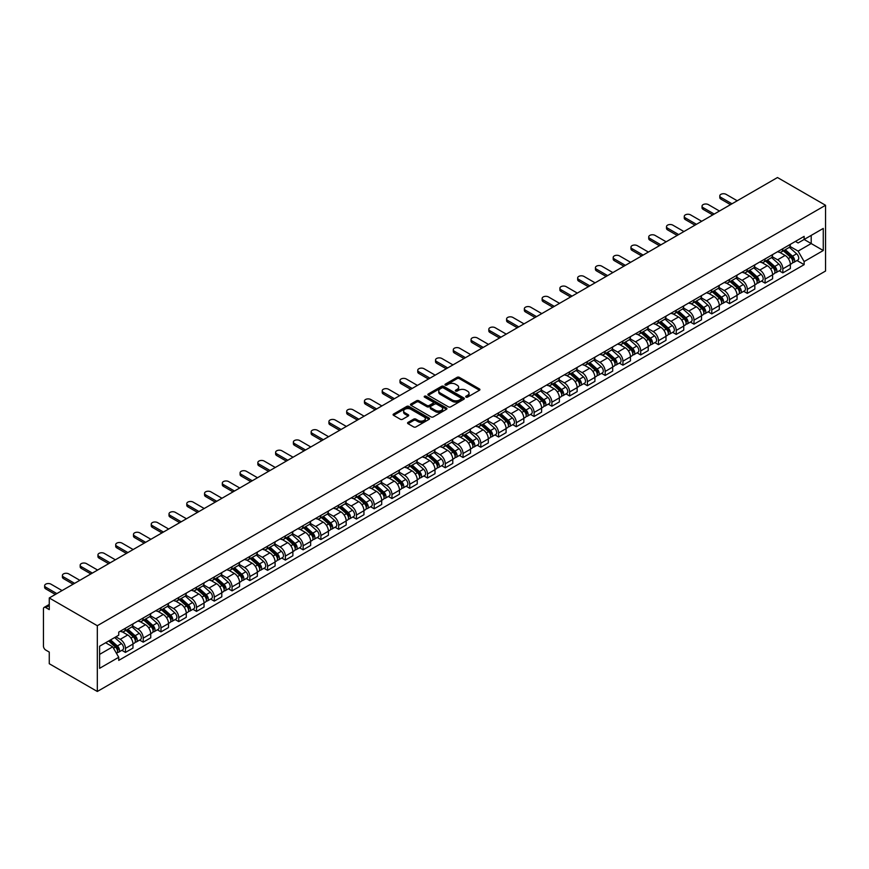 <?xml version="1.0" encoding="UTF-8"?>
<svg xmlns="http://www.w3.org/2000/svg" width="869" height="869" viewBox="0 0 869 869"><rect width="100%" height="100%" fill="white"/><g stroke="black" fill="none" stroke-linecap="round" stroke-linejoin="round"><path stroke-width="1.3" d="M466.023 397.1A1.108 0.641 0 0 0 467.587 397.1L479.471 390.246A1.586 0.912 0 0 0 479.927 389.605A1.586 0.912 0 0 0 479.471 388.954L459.343 377.342A1.586 0.912 0 0 0 457.105 377.342L445.232 384.196A1.108 0.641 0 0 0 446.796 385.097L448.328 384.207A5.062 2.922 0 0 1 455.486 384.207L457.159 385.184A5.062 2.922 0 0 1 458.647 387.248A5.062 2.922 0 0 1 457.159 389.312L455.628 390.203A1.108 0.641 0 0 0 457.192 391.104L458.723 390.214A5.062 2.922 0 0 1 465.882 390.214L467.565 391.18A5.062 2.922 0 0 1 469.043 393.244A5.062 2.922 0 0 1 467.565 395.308L466.023 396.199A1.108 0.641 0 0 0 466.023 397.1L466.023 396.199M408.028 422.388A1.586 0.912 0 0 0 407.572 423.029A1.586 0.912 0 0 0 408.028 423.681L413.677 426.94A1.586 0.912 0 0 0 415.914 426.94L429.101 419.325A1.586 0.912 0 0 0 429.568 418.673A1.586 0.912 0 0 0 429.101 418.032L408.984 406.41A1.586 0.912 0 0 0 406.746 406.41L393.548 414.035A1.586 0.912 0 0 0 393.092 414.676A1.586 0.912 0 0 0 393.548 415.317L400.37 419.26A1.586 0.912 0 0 0 402.608 419.26L408.256 416.001A1.586 0.912 0 0 0 408.712 415.349A1.586 0.912 0 0 0 408.256 414.709L404.867 412.753A4.226 2.444 0 0 1 403.629 411.026A4.226 2.444 0 0 1 406.247 408.778A4.226 2.444 0 0 1 410.852 409.299L424.105 416.946A4.226 2.444 0 0 1 425.343 418.673A4.226 2.444 0 0 1 422.725 420.933A4.226 2.444 0 0 1 418.119 420.4L415.914 419.13A1.586 0.912 0 0 0 413.677 419.13L408.028 422.388L408.028 423.681L413.677 420.444L413.677 419.13M97.317 625.713L49.261 597.97L777.483 177.526L825.55 205.28L97.317 625.713L97.317 691.474L825.55 271.03L825.55 205.28M448.447 406.866A1.586 0.912 0 0 0 450.685 406.866L463.872 399.251A1.586 0.912 0 0 0 464.339 398.599A1.586 0.912 0 0 0 463.872 397.959L443.744 386.347A1.586 0.912 0 0 0 441.517 386.347L428.319 393.961A1.586 0.912 0 0 0 427.863 394.602A1.586 0.912 0 0 0 428.319 395.243L448.447 406.866M424.908 397.339A1.108 0.641 0 0 1 426.027 397.502L426.027 396.188L446.492 407.995A1.586 0.912 0 0 1 446.948 408.636A1.586 0.912 0 0 1 446.492 409.288L433.294 416.903A1.586 0.912 0 0 1 431.057 416.903L410.939 405.28L410.939 403.998A1.586 0.912 0 0 0 410.472 404.639A1.586 0.912 0 0 0 410.939 405.28M410.939 403.998L416.588 400.739A1.586 0.912 0 0 1 418.815 400.739L426.983 405.443A1.586 0.912 0 0 0 429.221 405.443L432.958 403.281A1.586 0.912 0 0 0 433.425 402.64A1.586 0.912 0 0 0 432.958 401.989L424.463 397.09A1.108 0.641 0 0 1 426.027 396.188M49.261 597.97L49.261 609.604L45.731 607.572A3.226 1.857 -120 0 0 44.113 607.409A3.226 1.857 -120 0 0 43.45 608.887L43.45 646.101A3.226 1.857 -120 0 0 45.731 650.045L49.261 652.087L49.261 663.72L97.317 691.474M782.839 248.675A7.408 4.28 60 0 1 781.307 251.999L788.824 247.665A7.408 4.28 -120 0 0 790.356 244.341M772.172 256.659L777.603 259.788A7.408 4.28 60 0 1 782.839 268.858L790.356 264.524A7.408 4.28 -120 0 0 785.12 255.453L779.743 252.347M790.356 264.524L790.356 268.532L782.839 272.877L779.232 270.791M781.307 251.999A7.408 4.28 60 0 1 777.657 251.662M782.839 268.858L782.839 272.877M765.068 258.929A7.408 4.28 60 0 1 763.536 262.264L771.053 257.919A7.408 4.28 -120 0 0 772.584 254.595M761.472 281.045L765.078 283.131L772.595 278.797L772.595 274.778A7.408 4.28 -120 0 0 767.349 265.708L761.972 262.601M763.536 262.264A7.408 4.28 60 0 1 759.886 261.927M754.401 266.913L759.832 270.042A7.408 4.28 60 0 1 765.078 279.123L765.078 283.131M747.307 269.194A7.408 4.28 60 0 1 745.776 272.518L753.293 268.173A7.408 4.28 -120 0 0 754.824 264.849M743.701 291.311L747.307 293.385L754.824 289.051L754.824 285.043A7.408 4.28 -120 0 0 749.589 275.962L744.201 272.855M745.776 272.518A7.408 4.28 60 0 1 742.126 272.182M736.64 277.168L742.072 280.307A7.408 4.28 60 0 1 747.307 289.377L747.307 293.385M729.536 279.449A7.408 4.28 60 0 1 728.005 282.773L735.522 278.438A7.408 4.28 -120 0 0 737.053 275.115M725.93 301.565L729.536 303.65L737.053 299.305L737.053 295.297A7.408 4.28 -120 0 0 731.817 286.227L726.441 283.12M728.005 282.773A7.408 4.28 60 0 1 724.355 282.436M718.869 287.433L724.301 290.561A7.408 4.28 60 0 1 729.536 299.631L729.536 303.65M711.776 289.703A7.408 4.28 60 0 1 710.234 293.038L717.751 288.693A7.408 4.28 -120 0 0 719.293 285.369M708.17 311.819L711.776 313.905L719.293 309.57L719.293 305.551A7.408 4.28 -120 0 0 714.046 296.481L708.669 293.374M710.234 293.038A7.408 4.28 60 0 1 706.595 292.701M701.098 297.687L706.53 300.815A7.408 4.28 60 0 1 711.776 309.896L711.776 313.905M694.005 299.968A7.408 4.28 60 0 1 692.474 303.292L699.99 298.947A7.408 4.28 -120 0 0 701.522 295.623M690.399 322.084L694.005 324.159L701.522 319.825L701.522 315.816A7.408 4.28 -120 0 0 696.286 306.735L690.898 303.629M692.474 303.292A7.408 4.28 60 0 1 688.824 302.955M683.338 307.941L688.769 311.08A7.408 4.28 60 0 1 694.005 320.15L694.005 324.159M676.234 310.222A7.408 4.28 60 0 1 674.702 313.546L682.219 309.212A7.408 4.28 -120 0 0 683.751 305.888M672.628 332.338L676.234 334.424L683.751 330.079L683.751 326.071A7.408 4.28 -120 0 0 678.515 317L673.138 313.894M674.702 313.546A7.408 4.28 60 0 1 671.053 313.209M665.567 318.206L670.998 321.334A7.408 4.28 60 0 1 676.234 330.405L676.234 334.424M658.474 320.476A7.408 4.28 60 0 1 656.931 323.811L664.448 319.466A7.408 4.28 -120 0 0 665.991 316.142M654.868 342.592L658.474 344.678L665.991 340.344L665.991 336.325A7.408 4.28 -120 0 0 660.744 327.255L655.367 324.148M656.931 323.811A7.408 4.28 60 0 1 653.292 323.474M647.807 328.46L653.227 331.589A7.408 4.28 60 0 1 658.474 340.67L658.474 344.678M640.703 330.741A7.408 4.28 60 0 1 639.171 334.065L646.688 329.72A7.408 4.28 -120 0 0 648.22 326.396M637.096 352.857L640.703 354.932L648.22 350.598L648.22 346.59A7.408 4.28 -120 0 0 642.984 337.509L637.596 334.402M639.171 334.065A7.408 4.28 60 0 1 635.521 333.729M630.036 338.714L635.467 341.854A7.408 4.28 60 0 1 640.703 350.924L640.703 354.932M622.932 340.996A7.408 4.28 60 0 1 621.4 344.32L628.917 339.985A7.408 4.28 -120 0 0 630.449 336.661M619.336 363.112L622.932 365.197L630.449 360.852L630.449 356.844A7.408 4.28 -120 0 0 625.213 347.774L619.836 344.667M621.4 344.32A7.408 4.28 60 0 1 617.75 343.983M612.265 348.98L617.696 352.108A7.408 4.28 60 0 1 622.932 361.178L622.932 365.197M605.172 351.25A7.408 4.28 60 0 1 603.629 354.585L611.146 350.24A7.408 4.28 -120 0 0 612.688 346.916M601.565 373.366L605.172 375.451L612.688 371.117L612.688 367.098A7.408 4.28 -120 0 0 607.442 358.028L602.065 354.921M603.629 354.585A7.408 4.28 60 0 1 599.99 354.248M594.505 359.234L599.925 362.362A7.408 4.28 60 0 1 605.172 371.443L605.172 375.451M587.401 361.515A7.408 4.28 60 0 1 585.869 364.839L593.386 360.494A7.408 4.28 -120 0 0 594.917 357.17M583.794 383.631L587.401 385.706L594.917 381.372L594.917 377.363A7.408 4.28 -120 0 0 589.682 368.282L584.294 365.176M585.869 364.839A7.408 4.28 60 0 1 582.219 364.502M576.734 369.488L582.165 372.627A7.408 4.28 60 0 1 587.401 381.697L587.401 385.706M569.629 371.769A7.408 4.28 60 0 1 568.098 375.093L575.615 370.759A7.408 4.28 -120 0 0 577.146 367.435M566.034 393.885L569.629 395.971L577.146 391.626L577.146 387.617A7.408 4.28 -120 0 0 571.911 378.547L566.534 375.441M568.098 375.093A7.408 4.28 60 0 1 564.448 374.756M558.963 379.753L564.394 382.881A7.408 4.28 60 0 1 569.629 391.952L569.629 395.971M551.869 382.023A7.408 4.28 60 0 1 550.327 385.358L557.844 381.013A7.408 4.28 -120 0 0 559.386 377.689M548.263 404.139L551.869 406.225L559.386 401.891L559.386 397.872A7.408 4.28 -120 0 0 554.14 388.801L548.763 385.695M550.327 385.358A7.408 4.28 60 0 1 546.688 385.021M541.202 390.007L546.623 393.136A7.408 4.28 60 0 1 551.869 402.217L551.869 406.225M534.098 392.288A7.408 4.28 60 0 1 532.567 395.612L540.083 391.267A7.408 4.28 -120 0 0 541.615 387.943M530.492 414.404L534.098 416.479L541.615 412.145L541.615 408.137A7.408 4.28 -120 0 0 536.379 399.056L530.992 395.949M532.567 395.612A7.408 4.28 60 0 1 528.917 395.276M523.431 400.261L528.863 403.401A7.408 4.28 60 0 1 534.098 412.471L534.098 416.479M516.327 402.543A7.408 4.28 60 0 1 514.796 405.866L522.312 401.532A7.408 4.28 -120 0 0 523.844 398.208M512.732 424.659L516.327 426.744L523.844 422.399L523.844 418.391A7.408 4.28 -120 0 0 518.608 409.321L513.231 406.214M514.796 405.866A7.408 4.28 60 0 1 511.146 405.53M505.66 410.526L511.091 413.655A7.408 4.28 60 0 1 516.327 422.725L516.327 426.744M498.567 412.797A7.408 4.28 60 0 1 497.035 416.132L504.552 411.787A7.408 4.28 -120 0 0 506.084 408.463M494.961 434.913L498.567 436.998L506.084 432.664L506.084 428.645A7.408 4.28 -120 0 0 500.837 419.575L495.46 416.468M497.035 416.132A7.408 4.28 60 0 1 493.386 415.795M487.9 420.781L493.32 423.909A7.408 4.28 60 0 1 498.567 432.99L498.567 436.998M480.796 423.062A7.408 4.28 60 0 1 479.264 426.386L486.781 422.041A7.408 4.28 -120 0 0 488.313 418.717M477.19 445.178L480.796 447.253L488.313 442.918L488.313 438.91A7.408 4.28 -120 0 0 483.077 429.829L477.7 426.722M479.264 426.386A7.408 4.28 60 0 1 475.615 426.049M470.129 431.035L475.56 434.174A7.408 4.28 60 0 1 480.796 443.244L480.796 447.253M463.025 433.316A7.408 4.28 60 0 1 461.493 436.64L469.01 432.306A7.408 4.28 -120 0 0 470.542 428.982M459.429 455.432L463.025 457.518L470.542 453.173L470.542 449.164A7.408 4.28 -120 0 0 465.306 440.094L459.929 436.988M461.493 436.64A7.408 4.28 60 0 1 457.844 436.303M452.358 441.3L457.789 444.428A7.408 4.28 60 0 1 463.025 453.499L463.025 457.518M445.265 443.57A7.408 4.28 60 0 1 443.733 446.905L451.25 442.56A7.408 4.28 -120 0 0 452.782 439.236M441.658 465.686L445.265 467.772L452.782 463.438L452.782 459.419A7.408 4.28 -120 0 0 447.546 450.348L442.158 447.242M443.733 446.905A7.408 4.28 60 0 1 440.083 446.568M434.598 451.554L440.029 454.683A7.408 4.28 60 0 1 445.265 463.764L445.265 467.772M427.494 453.835A7.408 4.28 60 0 1 425.962 457.159L433.479 452.814A7.408 4.28 -120 0 0 435.011 449.49M423.887 475.951L427.494 478.026L435.011 473.692L435.011 469.684A7.408 4.28 -120 0 0 429.775 460.603L424.398 457.496M425.962 457.159A7.408 4.28 60 0 1 422.312 456.822M416.827 461.808L422.258 464.948A7.408 4.28 60 0 1 427.494 474.018L427.494 478.026M409.723 464.089A7.408 4.28 60 0 1 408.191 467.413L415.708 463.079A7.408 4.28 -120 0 0 417.25 459.755M406.127 486.205L409.733 488.291L417.25 483.946L417.25 479.938A7.408 4.28 -120 0 0 412.004 470.868L406.627 467.761M408.191 467.413A7.408 4.28 60 0 1 404.541 467.077M399.056 472.073L404.487 475.202A7.408 4.28 60 0 1 409.733 484.272L409.733 488.291M391.962 474.344A7.408 4.28 60 0 1 390.431 477.678L397.948 473.333A7.408 4.28 -120 0 0 399.479 470.01M388.356 496.46L391.962 498.545L399.479 494.211L399.479 490.192A7.408 4.28 -120 0 0 394.244 481.122L388.856 478.015M390.431 477.678A7.408 4.28 60 0 1 386.781 477.342M381.295 482.328L386.727 485.456A7.408 4.28 60 0 1 391.962 494.537L391.962 498.545M374.191 484.609A7.408 4.28 60 0 1 372.66 487.933L380.177 483.588A7.408 4.28 -120 0 0 381.708 480.264M370.585 506.725L374.191 508.799L381.708 504.465L381.708 500.457A7.408 4.28 -120 0 0 376.473 491.376L371.096 488.269M372.66 487.933A7.408 4.28 60 0 1 369.01 487.596M363.524 492.582L368.956 495.721A7.408 4.28 60 0 1 374.191 504.791L374.191 508.799M356.431 494.863A7.408 4.28 60 0 1 354.889 498.187L362.406 493.853A7.408 4.28 -120 0 0 363.948 490.529M352.825 516.979L356.431 519.065L363.948 514.72L363.948 510.711A7.408 4.28 -120 0 0 358.701 501.641L353.325 498.534M354.889 498.187A7.408 4.28 60 0 1 351.25 497.85M345.753 502.847L351.185 505.975A7.408 4.28 60 0 1 356.431 515.045L356.431 519.065M338.66 505.117A7.408 4.28 60 0 1 337.129 508.452L344.645 504.107A7.408 4.28 -120 0 0 346.177 500.783M335.054 527.233L338.66 529.319L346.177 524.985L346.177 520.966A7.408 4.28 -120 0 0 340.941 511.895L335.553 508.789M337.129 508.452A7.408 4.28 60 0 1 333.479 508.115M327.993 513.101L333.424 516.229A7.408 4.28 60 0 1 338.66 525.311L338.66 529.319M320.889 515.382A7.408 4.28 60 0 1 319.357 518.706L326.874 514.361A7.408 4.28 -120 0 0 328.406 511.037M317.283 537.498L320.889 539.573L328.406 535.239L328.406 531.231A7.408 4.28 -120 0 0 323.17 522.15L317.793 519.043M319.357 518.706A7.408 4.28 60 0 1 315.708 518.369M310.222 523.355L315.653 526.495A7.408 4.28 60 0 1 320.889 535.565L320.889 539.573M303.129 525.636A7.408 4.28 60 0 1 301.586 528.96L309.103 524.626A7.408 4.28 -120 0 0 310.646 521.302M299.523 547.752L303.129 549.838L310.646 545.493L310.646 541.485A7.408 4.28 -120 0 0 305.399 532.415L300.022 529.308M301.586 528.96A7.408 4.28 60 0 1 297.948 528.624M292.462 533.62L297.882 536.749A7.408 4.28 60 0 1 303.129 545.819L303.129 549.838M285.358 535.891A7.408 4.28 60 0 1 283.826 539.225L291.343 534.88A7.408 4.28 -120 0 0 292.875 531.556M281.752 558.007L285.358 560.092L292.875 555.758L292.875 551.739A7.408 4.28 -120 0 0 287.639 542.669L282.251 539.562M283.826 539.225A7.408 4.28 60 0 1 280.176 538.889M274.691 543.875L280.122 547.003A7.408 4.28 60 0 1 285.358 556.084L285.358 560.092M267.587 546.156A7.408 4.28 60 0 1 266.055 549.48L273.572 545.135A7.408 4.28 -120 0 0 275.104 541.811M263.991 568.272L267.587 570.346L275.104 566.012L275.104 562.004A7.408 4.28 -120 0 0 269.868 552.923L264.491 549.816M266.055 549.48A7.408 4.28 60 0 1 262.405 549.143M256.92 554.129L262.351 557.268A7.408 4.28 60 0 1 267.587 566.338L267.587 570.346M249.827 556.41A7.408 4.28 60 0 1 248.284 559.734L255.801 555.4A7.408 4.28 -120 0 0 257.343 552.076M246.22 578.526L249.827 580.611L257.343 576.266L257.343 572.258A7.408 4.28 -120 0 0 252.097 563.188L246.72 560.081M248.284 559.734A7.408 4.28 60 0 1 244.645 559.397M239.16 564.394L244.58 567.522A7.408 4.28 60 0 1 249.827 576.592L249.827 580.611M232.056 566.664A7.408 4.28 60 0 1 230.524 569.999L238.041 565.654A7.408 4.28 -120 0 0 239.572 562.33M228.449 588.78L232.056 590.866L239.572 586.532L239.572 582.512A7.408 4.28 -120 0 0 234.337 573.442L228.949 570.336M230.524 569.999A7.408 4.28 60 0 1 226.874 569.662M221.389 574.648L226.82 577.776A7.408 4.28 60 0 1 232.056 586.857L232.056 590.866M214.285 576.929A7.408 4.28 60 0 1 212.753 580.253L220.27 575.908A7.408 4.28 -120 0 0 221.801 572.584M210.689 599.045L214.285 601.12L221.801 596.786L221.801 592.777A7.408 4.28 -120 0 0 216.566 583.696L211.189 580.59M212.753 580.253A7.408 4.28 60 0 1 209.103 579.916M203.618 584.902L209.049 588.041A7.408 4.28 60 0 1 214.285 597.112L214.285 601.12M196.524 587.183A7.408 4.28 60 0 1 194.982 590.507L202.499 586.173A7.408 4.28 -120 0 0 204.041 582.849M192.918 609.299L196.524 611.385L204.041 607.04L204.041 603.032A7.408 4.28 -120 0 0 198.795 593.961L193.418 590.855M194.982 590.507A7.408 4.28 60 0 1 191.343 590.17M185.857 595.167L191.278 598.296A7.408 4.28 60 0 1 196.524 607.366L196.524 611.385M178.753 597.438A7.408 4.28 60 0 1 177.222 600.772L184.739 596.427A7.408 4.28 -120 0 0 186.27 593.103M175.147 619.554L178.753 621.639L186.27 617.305L186.27 613.286A7.408 4.28 -120 0 0 181.034 604.216L175.647 601.109M177.222 600.772A7.408 4.28 60 0 1 173.572 600.436M168.086 605.421L173.518 608.55A7.408 4.28 60 0 1 178.753 617.631L178.753 621.639M160.982 607.703A7.408 4.28 60 0 1 159.451 611.026L166.967 606.681A7.408 4.28 -120 0 0 168.499 603.358M157.387 629.819L160.982 631.893L168.499 627.559L168.499 623.551A7.408 4.28 -120 0 0 163.263 614.47L157.886 611.363M159.451 611.026A7.408 4.28 60 0 1 155.801 610.69M150.315 615.676L155.747 618.815A7.408 4.28 60 0 1 160.982 627.885L160.982 631.893M143.222 617.957A7.408 4.28 60 0 1 141.69 621.281L149.207 616.947A7.408 4.28 -120 0 0 150.739 613.623M139.616 640.073L143.222 642.158L150.739 637.813L150.739 633.805A7.408 4.28 -120 0 0 145.492 624.735L140.115 621.628M141.69 621.281A7.408 4.28 60 0 1 138.041 620.944M132.555 625.941L137.975 629.069A7.408 4.28 60 0 1 143.222 638.139L143.222 642.158M125.451 628.211A7.408 4.28 60 0 1 123.919 631.546L131.436 627.201A7.408 4.28 -120 0 0 132.968 623.877M121.845 650.327L125.451 652.413L132.968 648.078L132.968 644.059A7.408 4.28 -120 0 0 127.732 634.989L122.355 631.882M123.919 631.546A7.408 4.28 60 0 1 120.27 631.209M115.881 636.825L120.215 639.323A7.408 4.28 60 0 1 125.451 648.404L125.451 652.413M795.428 241.408L798.1 242.951L823.269 228.428L811.201 235.39L811.201 243.548L798.1 251.108L789.943 246.394M99.598 654.39L112.698 646.818L118.738 657.279L99.598 668.326L99.598 646.232L118.738 635.185L118.738 632.1L804.14 236.379L804.14 239.475L823.269 250.522L804.14 261.569L798.1 251.108M823.269 228.428L823.269 250.522M118.738 657.279L118.738 660.375L804.14 264.654L804.14 261.569M112.698 646.818L105.638 642.745M797.003 260.537L804.14 264.654M466.468 397.263L467.565 396.633A5.062 2.922 0 0 0 469.043 394.559L469.043 393.244M458.647 387.248L458.647 388.562A5.062 2.922 0 0 1 457.159 390.626L456.073 391.256M479.471 388.954L479.471 390.246L459.343 378.656A1.586 0.912 0 0 0 457.105 378.656L445.667 385.26M463.85 399.262L443.744 387.661A1.586 0.912 0 0 0 441.517 387.661L428.341 395.265M461.081 399.056A1.108 0.641 0 0 0 461.081 398.154L443.418 387.954A1.108 0.641 0 0 0 441.843 387.954L440.225 388.888A5.062 2.922 0 0 0 438.747 390.952A5.062 2.922 0 0 0 440.225 393.016L452.304 399.99A5.062 2.922 0 0 0 459.451 399.99L461.081 399.056L461.081 400.37A1.108 0.641 0 0 0 461.396 399.925L461.396 398.599M438.747 390.952L438.747 392.267A5.062 2.922 0 0 0 440.225 394.341L440.225 393.016M461.081 400.37L459.451 401.304A5.062 2.922 0 0 1 452.304 401.304L440.225 394.341M410.961 405.302L416.588 402.054L416.588 400.739M433.425 402.64L433.425 403.955A1.586 0.912 0 0 1 432.958 404.596L429.221 406.757A1.586 0.912 0 0 1 426.983 406.757L418.815 402.054A1.586 0.912 0 0 0 416.588 402.054M426.027 397.502L446.47 409.299M435.445 410.331A4.226 2.444 0 0 0 440.062 410.863A4.226 2.444 0 0 0 442.669 408.604A4.226 2.444 0 0 0 441.43 406.888L436.759 404.183A1.586 0.912 0 0 0 434.522 404.183L430.785 406.344A1.586 0.912 0 0 0 430.318 406.996A1.586 0.912 0 0 0 430.785 407.637L435.445 410.331L435.445 411.645A4.226 2.444 0 0 0 440.062 412.178A4.226 2.444 0 0 0 442.669 409.929L442.669 408.604M430.318 406.996L430.318 408.311A1.586 0.912 0 0 0 430.785 408.951L430.785 407.637M435.445 411.645L430.785 408.951M425.343 418.673L425.343 419.988A4.226 2.444 0 0 1 422.725 422.247A4.226 2.444 0 0 1 418.119 421.715L415.914 420.444A1.586 0.912 0 0 0 413.677 420.444M403.629 411.026L403.629 412.341A4.226 2.444 0 0 0 404.867 414.068L404.867 412.753M408.234 416.012L404.867 414.068M429.08 419.336L408.984 407.724A1.586 0.912 0 0 0 406.746 407.724L393.57 415.339L393.548 414.035M783.349 250.815L790.594 257.278A4.03 2.325 60 0 1 791.855 263.503L790.356 264.372M783.545 250.989L786.956 252.955M784.088 250.402L792.137 257.582A1.934 1.119 60 0 1 792.745 260.57A1.934 1.119 60 0 1 792.571 260.646M785.294 249.696L792.528 256.159A4.03 2.325 60 0 1 793.799 262.384A4.03 2.325 60 0 1 792.582 262.514M789.324 247.274L796.634 253.791A4.03 2.325 60 0 1 797.894 260.016L793.799 262.384M730.503 204.649L720.879 199.099A3.704 2.14 180 0 1 719.793 197.589L719.793 195.873A3.704 2.14 -0 0 0 720.879 197.382L731.991 203.802M737.227 200.772L726.126 194.363A3.704 2.14 -0 0 0 722.085 193.896A3.704 2.14 -0 0 0 719.793 195.873M765.589 261.08L772.823 267.533A4.03 2.325 60 0 1 774.094 273.768L772.584 274.626M765.774 261.243L769.184 263.22M766.317 260.657L774.377 267.848A1.934 1.119 60 0 1 774.985 270.835A1.934 1.119 60 0 1 774.8 270.9M767.523 259.961L774.768 266.425A4.03 2.325 60 0 1 776.028 272.649A4.03 2.325 60 0 1 774.811 272.779M771.563 257.539L778.863 264.057A4.03 2.325 60 0 1 780.123 270.281L776.028 272.649M747.818 271.334L755.063 277.798A4.03 2.325 60 0 1 756.323 284.022L754.824 284.891M748.013 271.508L751.424 273.474M748.546 270.911L756.606 278.102A1.934 1.119 60 0 1 757.214 281.089A1.934 1.119 60 0 1 757.04 281.165M749.751 270.216L756.997 276.679A4.03 2.325 60 0 1 758.257 282.903A4.03 2.325 60 0 1 757.04 283.033M753.792 267.793L761.092 274.311A4.03 2.325 60 0 1 762.363 280.535L758.257 282.903M712.743 214.915L703.119 209.353A3.704 2.14 180 0 1 702.033 207.843L702.033 206.127A3.704 2.14 -0 0 0 703.119 207.648L714.22 214.056M719.456 211.026L708.354 204.617A3.704 2.14 -0 0 0 704.314 204.161A3.704 2.14 -0 0 0 702.033 206.127M694.972 225.169L685.348 219.607A3.704 2.14 180 0 1 684.261 218.097L684.261 216.392A3.704 2.14 -0 0 0 685.348 217.902L696.449 224.311M701.696 221.291L690.583 214.882A3.704 2.14 -0 0 0 686.553 214.415A3.704 2.14 -0 0 0 684.261 216.392M730.058 281.589L737.292 288.052A4.03 2.325 60 0 1 738.552 294.276L737.053 295.145M730.242 281.762L733.653 283.728M730.786 281.176L738.835 288.356A1.934 1.119 60 0 1 739.443 291.343A1.934 1.119 60 0 1 739.269 291.419M731.991 280.47L739.226 286.933A4.03 2.325 60 0 1 740.497 293.157A4.03 2.325 60 0 1 739.28 293.287M736.021 278.047L743.332 284.565A4.03 2.325 60 0 1 744.592 290.789L740.497 293.157M712.287 291.854L719.521 298.306A4.03 2.325 60 0 1 720.792 304.541L719.282 305.399M712.482 292.017L715.882 293.994M713.014 291.43L721.074 298.621A1.934 1.119 60 0 1 721.683 301.608A1.934 1.119 60 0 1 721.498 301.673M714.22 290.735L721.466 297.198A4.03 2.325 60 0 1 722.726 303.422A4.03 2.325 60 0 1 721.509 303.553M718.261 288.312L725.561 294.83A4.03 2.325 60 0 1 726.821 301.054L722.726 303.422M694.516 302.108L701.761 308.571A4.03 2.325 60 0 1 703.021 314.795L701.522 315.664M694.711 302.282L698.122 304.248M695.243 301.684L703.303 308.875A1.934 1.119 60 0 1 703.912 311.862A1.934 1.119 60 0 1 703.738 311.938M696.449 300.989L703.694 307.452A4.03 2.325 60 0 1 704.955 313.676A4.03 2.325 60 0 1 703.738 313.807M700.49 298.567L707.79 305.084A4.03 2.325 60 0 1 709.061 311.308L704.955 313.676M677.201 235.423L667.577 229.872A3.704 2.14 180 0 1 666.501 228.362L666.501 226.646A3.704 2.14 -0 0 0 667.577 228.156L678.689 234.576M683.925 231.545L672.823 225.136A3.704 2.14 -0 0 0 668.782 224.669A3.704 2.14 -0 0 0 666.501 226.646M659.441 245.688L649.816 240.126A3.704 2.14 180 0 1 648.73 238.617L648.73 236.9A3.704 2.14 -0 0 0 649.816 238.421L660.918 244.83M666.154 241.799L655.052 235.39A3.704 2.14 -0 0 0 651.011 234.934A3.704 2.14 -0 0 0 648.73 236.9M641.67 255.942L632.045 250.381A3.704 2.14 180 0 1 630.959 248.871L630.959 247.165A3.704 2.14 -0 0 0 632.045 248.675L643.147 255.084M648.393 252.064L637.281 245.655A3.704 2.14 -0 0 0 633.251 245.188A3.704 2.14 -0 0 0 630.959 247.165M623.899 266.196L614.274 260.646A3.704 2.14 180 0 1 613.199 259.136L613.199 257.42A3.704 2.14 -0 0 0 614.274 258.929L625.387 265.349M630.622 262.319L619.521 255.91A3.704 2.14 -0 0 0 615.48 255.443A3.704 2.14 -0 0 0 613.199 257.42M606.138 276.461L596.514 270.9A3.704 2.14 180 0 1 595.428 269.39L595.428 267.674A3.704 2.14 -0 0 0 596.514 269.194L607.616 275.603M612.851 272.573L601.75 266.164A3.704 2.14 -0 0 0 597.709 265.708A3.704 2.14 -0 0 0 595.428 267.674M588.367 286.716L578.743 281.154A3.704 2.14 180 0 1 577.657 279.644L577.657 277.939A3.704 2.14 -0 0 0 578.743 279.449L589.845 285.858M595.091 282.838L583.979 276.429A3.704 2.14 -0 0 0 579.949 275.962A3.704 2.14 -0 0 0 577.657 277.939M570.596 296.97L560.983 291.419A3.704 2.14 180 0 1 559.897 289.909L559.897 288.193A3.704 2.14 -0 0 0 560.983 289.703L572.084 296.123M577.32 293.092L566.219 286.683A3.704 2.14 -0 0 0 562.178 286.216A3.704 2.14 -0 0 0 559.897 288.193M552.836 307.235L543.212 301.673A3.704 2.14 180 0 1 542.126 300.163L542.126 298.447A3.704 2.14 -0 0 0 543.212 299.968L554.313 306.377M559.549 303.346L548.448 296.937A3.704 2.14 -0 0 0 544.418 296.481A3.704 2.14 -0 0 0 542.126 298.447M535.065 317.489L525.441 311.928A3.704 2.14 180 0 1 524.355 310.418L524.355 308.712A3.704 2.14 -0 0 0 525.441 310.222L536.542 316.631M541.789 313.611L530.687 307.202A3.704 2.14 -0 0 0 526.647 306.735A3.704 2.14 -0 0 0 524.355 308.712M517.305 327.743L507.681 322.193A3.704 2.14 180 0 1 506.594 320.683L506.594 318.966A3.704 2.14 -0 0 0 507.681 320.476L518.782 326.896M524.018 323.865L512.916 317.457A3.704 2.14 -0 0 0 508.876 316.989A3.704 2.14 -0 0 0 506.594 318.966M499.534 338.008L489.91 332.447A3.704 2.14 180 0 1 488.823 330.937L488.823 329.221A3.704 2.14 -0 0 0 489.91 330.741L501.011 337.15M506.247 334.12L495.145 327.711A3.704 2.14 -0 0 0 491.115 327.255A3.704 2.14 -0 0 0 488.823 329.221M481.763 348.263L472.139 342.701A3.704 2.14 180 0 1 471.052 341.191L471.052 339.486A3.704 2.14 -0 0 0 472.139 340.996L483.251 347.404M488.487 344.385L477.385 337.976A3.704 2.14 -0 0 0 473.344 337.509A3.704 2.14 -0 0 0 471.052 339.486M464.003 358.517L454.378 352.966A3.704 2.14 180 0 1 453.292 351.456L453.292 349.74A3.704 2.14 -0 0 0 454.378 351.25L465.48 357.67M470.716 354.639L459.614 348.23A3.704 2.14 -0 0 0 455.573 347.763A3.704 2.14 -0 0 0 453.292 349.74M446.231 368.782L436.607 363.22A3.704 2.14 180 0 1 435.521 361.71L435.521 359.994A3.704 2.14 -0 0 0 436.607 361.515L447.709 367.924M452.955 364.893L441.843 358.484A3.704 2.14 -0 0 0 437.813 358.028A3.704 2.14 -0 0 0 435.521 359.994M428.46 379.036L418.836 373.474A3.704 2.14 180 0 1 417.75 371.965L417.75 370.259A3.704 2.14 -0 0 0 418.836 371.769L429.949 378.178M435.184 375.158L424.083 368.749A3.704 2.14 -0 0 0 420.042 368.282A3.704 2.14 -0 0 0 417.75 370.259M410.7 389.29L401.076 383.74A3.704 2.14 180 0 1 399.99 382.23L399.99 380.513A3.704 2.14 -0 0 0 401.076 382.023L412.178 388.443M417.413 385.412L406.312 379.003A3.704 2.14 -0 0 0 402.271 378.536A3.704 2.14 -0 0 0 399.99 380.513M392.929 399.555L383.305 393.994A3.704 2.14 180 0 1 382.219 392.484L382.219 390.768A3.704 2.14 -0 0 0 383.305 392.288L394.407 398.697M399.653 395.667L388.541 389.258A3.704 2.14 -0 0 0 384.511 388.801A3.704 2.14 -0 0 0 382.219 390.768M375.158 409.81L365.534 404.248A3.704 2.14 180 0 1 364.448 402.738L364.448 401.033A3.704 2.14 -0 0 0 365.534 402.543L376.646 408.951M381.882 405.932L370.781 399.523A3.704 2.14 -0 0 0 366.74 399.056A3.704 2.14 -0 0 0 364.448 401.033M357.398 420.064L347.774 414.513A3.704 2.14 180 0 1 346.688 413.003L346.688 411.287A3.704 2.14 -0 0 0 347.774 412.797L358.875 419.216M364.111 416.186L353.01 409.777A3.704 2.14 -0 0 0 348.969 409.31A3.704 2.14 -0 0 0 346.688 411.287M676.755 312.362L683.99 318.825A4.03 2.325 60 0 1 685.25 325.049L683.751 325.918M676.94 312.536L680.351 314.502M677.483 311.949L685.532 319.129A1.934 1.119 60 0 1 686.141 322.117A1.934 1.119 60 0 1 685.967 322.193M678.689 311.243L685.923 317.706A4.03 2.325 60 0 1 687.194 323.931A4.03 2.325 60 0 1 685.978 324.061M682.719 308.821L690.029 315.338A4.03 2.325 60 0 1 691.289 321.563L687.194 323.931M658.984 322.627L666.219 329.079A4.03 2.325 60 0 1 667.49 335.315L665.98 336.173M659.18 322.79L662.58 324.767M659.712 322.203L667.772 329.394A1.934 1.119 60 0 1 668.38 332.382A1.934 1.119 60 0 1 668.196 332.447M660.918 321.508L668.163 327.971A4.03 2.325 60 0 1 669.423 334.196A4.03 2.325 60 0 1 668.207 334.326M664.959 319.086L672.258 325.603A4.03 2.325 60 0 1 673.518 331.828L669.423 334.196M641.213 332.881L648.459 339.344A4.03 2.325 60 0 1 649.719 345.569L648.22 346.438M641.409 333.055L644.82 335.021M641.941 332.458L650.001 339.649A1.934 1.119 60 0 1 650.609 342.636A1.934 1.119 60 0 1 650.436 342.712M643.158 331.762L650.392 338.226A4.03 2.325 60 0 1 651.652 344.45A4.03 2.325 60 0 1 650.436 344.58M647.188 329.34L654.487 335.858A4.03 2.325 60 0 1 655.758 342.082L651.652 344.45M623.453 343.136L630.688 349.599A4.03 2.325 60 0 1 631.948 355.823L630.449 356.692M623.638 343.309L627.049 345.275M624.181 342.723L632.23 349.903A1.934 1.119 60 0 1 632.838 352.89A1.934 1.119 60 0 1 632.665 352.966M625.387 342.017L632.621 348.48A4.03 2.325 60 0 1 633.892 354.704A4.03 2.325 60 0 1 632.675 354.834M629.417 339.594L636.727 346.112A4.03 2.325 60 0 1 637.987 352.336L633.892 354.704M605.682 353.401L612.917 359.853A4.03 2.325 60 0 1 614.187 366.088L612.688 366.946M605.878 353.564L609.278 355.54M606.41 352.977L614.47 360.168A1.934 1.119 60 0 1 615.078 363.155A1.934 1.119 60 0 1 614.894 363.22M607.616 352.282L614.861 358.745A4.03 2.325 60 0 1 616.121 364.969A4.03 2.325 60 0 1 614.904 365.099M611.657 349.859L618.956 356.377A4.03 2.325 60 0 1 620.227 362.601L616.121 364.969M587.911 363.655L595.156 370.118A4.03 2.325 60 0 1 596.416 376.342L594.917 377.211M588.107 363.829L591.517 365.795M588.65 363.231L596.699 370.422A1.934 1.119 60 0 1 597.307 373.409A1.934 1.119 60 0 1 597.133 373.485M589.855 362.536L597.09 368.999A4.03 2.325 60 0 1 598.35 375.223A4.03 2.325 60 0 1 597.133 375.354M593.885 360.114L601.196 366.631A4.03 2.325 60 0 1 602.456 372.855L598.35 375.223M570.151 373.909L577.385 380.372A4.03 2.325 60 0 1 578.656 386.596L577.146 387.465M570.336 374.083L573.746 376.049M570.879 373.496L578.939 380.676A1.934 1.119 60 0 1 579.536 383.663A1.934 1.119 60 0 1 579.362 383.74M572.084 372.79L579.319 379.253A4.03 2.325 60 0 1 580.59 385.478A4.03 2.325 60 0 1 579.373 385.608M576.125 370.368L583.425 376.885A4.03 2.325 60 0 1 584.685 383.11L580.59 385.478M552.38 384.174L559.625 390.626A4.03 2.325 60 0 1 560.885 396.861L559.386 397.72M552.575 384.337L555.975 386.314M553.108 383.75L561.168 390.941A1.934 1.119 60 0 1 561.776 393.929A1.934 1.119 60 0 1 561.602 393.994M554.313 383.055L561.559 389.518A4.03 2.325 60 0 1 562.819 395.743A4.03 2.325 60 0 1 561.602 395.873M558.354 380.633L565.654 387.15A4.03 2.325 60 0 1 566.925 393.375L562.819 395.743M534.609 394.428L541.854 400.891A4.03 2.325 60 0 1 543.114 407.116L541.615 407.985M534.804 394.602L538.215 396.568M535.347 394.005L543.397 401.196A1.934 1.119 60 0 1 544.005 404.183A1.934 1.119 60 0 1 543.831 404.259M536.553 393.309L543.788 399.773A4.03 2.325 60 0 1 545.048 405.997A4.03 2.325 60 0 1 543.842 406.127M540.583 390.887L547.894 397.405A4.03 2.325 60 0 1 549.154 403.629L545.048 405.997M516.849 404.682L524.083 411.146A4.03 2.325 60 0 1 525.354 417.37L523.844 418.239M517.033 404.856L520.444 406.822M517.576 404.27L525.636 411.45A1.934 1.119 60 0 1 526.234 414.437A1.934 1.119 60 0 1 526.06 414.513M518.782 403.564L526.017 410.027A4.03 2.325 60 0 1 527.287 416.251A4.03 2.325 60 0 1 526.071 416.381M522.823 401.141L530.123 407.659A4.03 2.325 60 0 1 531.383 413.883L527.287 416.251M499.078 414.947L506.323 421.4A4.03 2.325 60 0 1 507.583 427.635L506.084 428.493M499.273 415.11L502.673 417.087M499.805 414.524L507.865 421.715A1.934 1.119 60 0 1 508.474 424.702A1.934 1.119 60 0 1 508.3 424.767M501.011 413.829L508.256 420.292A4.03 2.325 60 0 1 509.516 426.516A4.03 2.325 60 0 1 508.3 426.646M505.052 411.406L512.352 417.924A4.03 2.325 60 0 1 513.622 424.148L509.516 426.516M481.307 425.202L488.552 431.665A4.03 2.325 60 0 1 489.812 437.889L488.313 438.758M481.502 425.375L484.913 427.342M482.045 424.778L490.094 431.969A1.934 1.119 60 0 1 490.703 434.956A1.934 1.119 60 0 1 490.529 435.032M483.251 424.083L490.485 430.546A4.03 2.325 60 0 1 491.756 436.77A4.03 2.325 60 0 1 490.54 436.901M487.281 421.661L494.591 428.178A4.03 2.325 60 0 1 495.851 434.402L491.756 436.77M463.546 435.456L470.781 441.919A4.03 2.325 60 0 1 472.052 448.143L470.542 449.012M463.731 435.63L467.142 437.596M464.274 435.043L472.334 442.223A1.934 1.119 60 0 1 472.942 445.21A1.934 1.119 60 0 1 472.758 445.286M465.48 434.337L472.725 440.8A4.03 2.325 60 0 1 473.985 447.024A4.03 2.325 60 0 1 472.769 447.155M469.521 431.915L476.82 438.432A4.03 2.325 60 0 1 478.08 444.656L473.985 447.024M445.775 445.721L453.021 452.173A4.03 2.325 60 0 1 454.281 458.408L452.782 459.267M445.971 445.884L449.382 447.861M446.503 445.297L454.563 452.488A1.934 1.119 60 0 1 455.171 455.475A1.934 1.119 60 0 1 454.998 455.541M447.709 444.602L454.954 451.065A4.03 2.325 60 0 1 456.214 457.29A4.03 2.325 60 0 1 454.998 457.42M451.75 442.18L459.049 448.697A4.03 2.325 60 0 1 460.32 454.921L456.214 457.29M428.004 455.975L435.25 462.438A4.03 2.325 60 0 1 436.51 468.663L435.011 469.532M428.2 456.149L431.611 458.115M428.743 455.552L436.792 462.742A1.934 1.119 60 0 1 437.4 465.73A1.934 1.119 60 0 1 437.226 465.806M429.949 454.856L437.183 461.32A4.03 2.325 60 0 1 438.454 467.544A4.03 2.325 60 0 1 437.237 467.674M433.979 452.434L441.289 458.951A4.03 2.325 60 0 1 442.549 465.176L438.454 467.544M410.244 466.229L417.478 472.693A4.03 2.325 60 0 1 418.749 478.917L417.239 479.786M410.429 466.403L413.84 468.369M410.972 465.817L419.032 472.997A1.934 1.119 60 0 1 419.64 475.984A1.934 1.119 60 0 1 419.455 476.06M412.178 465.111L419.423 471.574A4.03 2.325 60 0 1 420.683 477.798A4.03 2.325 60 0 1 419.466 477.928M416.218 462.688L423.518 469.206A4.03 2.325 60 0 1 424.778 475.43L420.683 477.798M392.473 476.494L399.718 482.947A4.03 2.325 60 0 1 400.978 489.182L399.479 490.04M392.669 476.657L396.079 478.634M393.201 476.071L401.261 483.262A1.934 1.119 60 0 1 401.869 486.249A1.934 1.119 60 0 1 401.695 486.314M394.407 475.376L401.652 481.839A4.03 2.325 60 0 1 402.912 488.063A4.03 2.325 60 0 1 401.695 488.193M398.447 472.953L405.747 479.471A4.03 2.325 60 0 1 407.018 485.695L402.912 488.063M374.713 486.749L381.947 493.212A4.03 2.325 60 0 1 383.207 499.436L381.708 500.305M374.897 486.922L378.308 488.889M375.441 486.325L383.49 493.516A1.934 1.119 60 0 1 384.098 496.503A1.934 1.119 60 0 1 383.924 496.579M376.646 485.63L383.881 492.093A4.03 2.325 60 0 1 385.152 498.317A4.03 2.325 60 0 1 383.935 498.448M380.676 483.207L387.987 489.725A4.03 2.325 60 0 1 389.247 495.949L385.152 498.317M356.942 497.003L364.176 503.466A4.03 2.325 60 0 1 365.447 509.69L363.937 510.559M357.137 497.177L360.537 499.143M357.67 496.59L365.73 503.77A1.934 1.119 60 0 1 366.338 506.757A1.934 1.119 60 0 1 366.153 506.833M358.875 495.884L366.121 502.347A4.03 2.325 60 0 1 367.381 508.571A4.03 2.325 60 0 1 366.164 508.702M362.916 493.462L370.216 499.979A4.03 2.325 60 0 1 371.476 506.203L367.381 508.571M339.171 507.268L346.416 513.72A4.03 2.325 60 0 1 347.676 519.955L346.177 520.813M339.366 507.431L342.777 509.408M339.898 506.844L347.958 514.035A1.934 1.119 60 0 1 348.567 517.022A1.934 1.119 60 0 1 348.393 517.088M341.104 506.149L348.35 512.612A4.03 2.325 60 0 1 349.61 518.836A4.03 2.325 60 0 1 348.393 518.967M345.145 503.727L352.445 510.244A4.03 2.325 60 0 1 353.716 516.468L349.61 518.836M339.627 430.329L330.003 424.767A3.704 2.14 180 0 1 328.916 423.257L328.916 421.541A3.704 2.14 -0 0 0 330.003 423.062L341.104 429.471M346.351 426.44L335.238 420.031A3.704 2.14 -0 0 0 331.208 419.575A3.704 2.14 -0 0 0 328.916 421.541M321.856 440.583L312.232 435.021A3.704 2.14 180 0 1 311.156 433.512L311.156 431.806A3.704 2.14 -0 0 0 312.232 433.316L323.344 439.725M328.58 436.705L317.478 430.296A3.704 2.14 -0 0 0 313.437 429.829A3.704 2.14 -0 0 0 311.156 431.806M304.096 450.837L294.472 445.286A3.704 2.14 180 0 1 293.385 443.777L293.385 442.06A3.704 2.14 -0 0 0 294.472 443.57L305.573 449.99M310.809 446.959L299.707 440.55A3.704 2.14 -0 0 0 295.666 440.083A3.704 2.14 -0 0 0 293.385 442.06M286.325 461.102L276.7 455.541A3.704 2.14 180 0 1 275.614 454.031L275.614 452.314A3.704 2.14 -0 0 0 276.7 453.835L287.802 460.244M293.049 457.213L281.936 450.805A3.704 2.14 -0 0 0 277.906 450.348A3.704 2.14 -0 0 0 275.614 452.314M321.411 517.522L328.645 523.985A4.03 2.325 60 0 1 329.905 530.209L328.406 531.078M321.595 517.696L325.006 519.662M322.138 517.098L330.187 524.289A1.934 1.119 60 0 1 330.796 527.277A1.934 1.119 60 0 1 330.622 527.353M323.344 516.403L330.578 522.866A4.03 2.325 60 0 1 331.849 529.091A4.03 2.325 60 0 1 330.633 529.221M327.374 513.981L334.684 520.498A4.03 2.325 60 0 1 335.945 526.723L331.849 529.091M268.554 471.356L258.929 465.795A3.704 2.14 180 0 1 257.854 464.285L257.854 462.58A3.704 2.14 -0 0 0 258.929 464.089L270.042 470.498M275.277 467.479L264.176 461.07A3.704 2.14 -0 0 0 260.135 460.603A3.704 2.14 -0 0 0 257.854 462.58M303.639 527.776L310.874 534.239A4.03 2.325 60 0 1 312.145 540.464L310.635 541.333M303.835 527.95L307.235 529.916M304.367 527.364L312.427 534.544A1.934 1.119 60 0 1 313.036 537.531A1.934 1.119 60 0 1 312.851 537.607M305.573 526.657L312.818 533.121A4.03 2.325 60 0 1 314.078 539.345A4.03 2.325 60 0 1 312.862 539.475M309.614 524.235L316.913 530.753A4.03 2.325 60 0 1 318.184 536.977L314.078 539.345M250.793 481.611L241.169 476.06A3.704 2.14 180 0 1 240.083 474.55L240.083 472.834A3.704 2.14 -0 0 0 241.169 474.344L252.271 480.763M257.506 477.733L246.405 471.324A3.704 2.14 -0 0 0 242.364 470.857A3.704 2.14 -0 0 0 240.083 472.834M285.868 538.041L293.114 544.494A4.03 2.325 60 0 1 294.374 550.729L292.875 551.587M286.064 538.204L289.475 540.181M286.607 537.618L294.656 544.809A1.934 1.119 60 0 1 295.264 547.796A1.934 1.119 60 0 1 295.091 547.861M287.813 536.923L295.047 543.386A4.03 2.325 60 0 1 296.307 549.61A4.03 2.325 60 0 1 295.091 549.74M291.843 534.5L299.142 541.018A4.03 2.325 60 0 1 300.413 547.242L296.307 549.61M233.022 491.876L223.398 486.314A3.704 2.14 180 0 1 222.312 484.804L222.312 483.088A3.704 2.14 -0 0 0 223.398 484.609L234.5 491.018M239.746 487.987L228.634 481.578A3.704 2.14 -0 0 0 224.604 481.122A3.704 2.14 -0 0 0 222.312 483.088M268.108 548.296L275.343 554.759A4.03 2.325 60 0 1 276.614 560.983L275.104 561.852M268.293 548.469L271.704 550.435M268.836 547.872L276.896 555.063A1.934 1.119 60 0 1 277.493 558.05A1.934 1.119 60 0 1 277.32 558.126M270.042 547.177L277.276 553.64A4.03 2.325 60 0 1 278.547 559.864A4.03 2.325 60 0 1 277.33 559.994M274.083 544.754L281.382 551.272A4.03 2.325 60 0 1 282.642 557.496L278.547 559.864M215.251 502.13L205.638 496.568A3.704 2.14 180 0 1 204.552 495.058L204.552 493.353A3.704 2.14 -0 0 0 205.638 494.863L216.739 501.272M221.975 498.252L210.874 491.843A3.704 2.14 -0 0 0 206.833 491.376A3.704 2.14 -0 0 0 204.552 493.353M250.337 558.55L257.572 565.013A4.03 2.325 60 0 1 258.843 571.237L257.343 572.106M250.533 558.724L253.933 560.69M251.065 558.137L259.125 565.317A1.934 1.119 60 0 1 259.733 568.304A1.934 1.119 60 0 1 259.559 568.38M252.271 557.431L259.516 563.894A4.03 2.325 60 0 1 260.776 570.118A4.03 2.325 60 0 1 259.559 570.249M256.312 555.009L263.611 561.526A4.03 2.325 60 0 1 264.882 567.75L260.776 570.118M197.491 512.384L187.867 506.833A3.704 2.14 180 0 1 186.781 505.323L186.781 503.607A3.704 2.14 -0 0 0 187.867 505.117L198.968 511.537M204.204 508.506L193.103 502.097A3.704 2.14 -0 0 0 189.073 501.63A3.704 2.14 -0 0 0 186.781 503.607M232.566 568.815L239.811 575.267A4.03 2.325 60 0 1 241.071 581.502L239.572 582.36M232.762 568.978L236.172 570.955M233.305 568.391L241.354 575.582A1.934 1.119 60 0 1 241.962 578.569A1.934 1.119 60 0 1 241.788 578.635M234.511 567.696L241.745 574.159A4.03 2.325 60 0 1 243.005 580.383A4.03 2.325 60 0 1 241.799 580.514M238.54 565.274L245.851 571.791A4.03 2.325 60 0 1 247.111 578.015L243.005 580.383M179.72 522.649L170.096 517.088A3.704 2.14 180 0 1 169.01 515.578L169.01 513.861A3.704 2.14 -0 0 0 170.096 515.382L181.197 521.791M186.444 518.76L175.342 512.352A3.704 2.14 -0 0 0 171.302 511.895A3.704 2.14 -0 0 0 169.01 513.861M214.806 579.069L222.04 585.532A4.03 2.325 60 0 1 223.311 591.756L221.801 592.625M214.991 579.243L218.401 581.209M215.534 578.645L223.594 585.836A1.934 1.119 60 0 1 224.191 588.824A1.934 1.119 60 0 1 224.017 588.9M216.739 577.95L223.974 584.413A4.03 2.325 60 0 1 225.245 590.638A4.03 2.325 60 0 1 224.028 590.768M220.78 575.528L228.08 582.045A4.03 2.325 60 0 1 229.34 588.27L225.245 590.638M161.96 532.903L152.336 527.342A3.704 2.14 180 0 1 151.249 525.832L151.249 524.126A3.704 2.14 -0 0 0 152.336 525.636L163.437 532.045M168.673 529.025L157.571 522.617A3.704 2.14 -0 0 0 153.531 522.15A3.704 2.14 -0 0 0 151.249 524.126M197.035 589.323L204.28 595.786A4.03 2.325 60 0 1 205.54 602.011L204.041 602.88M197.23 589.497L200.63 591.463M197.763 588.91L205.823 596.091A1.934 1.119 60 0 1 206.431 599.078A1.934 1.119 60 0 1 206.257 599.154M198.968 588.204L206.214 594.668A4.03 2.325 60 0 1 207.474 600.892A4.03 2.325 60 0 1 206.257 601.022M203.009 585.782L210.309 592.3A4.03 2.325 60 0 1 211.58 598.524L207.474 600.892M144.189 543.158L134.565 537.607A3.704 2.14 180 0 1 133.478 536.097L133.478 534.381A3.704 2.14 -0 0 0 134.565 535.891L145.666 542.31M150.913 539.28L139.8 532.871A3.704 2.14 -0 0 0 135.77 532.404A3.704 2.14 -0 0 0 133.478 534.381M179.264 599.588L186.509 606.041A4.03 2.325 60 0 1 187.769 612.276L186.27 613.134M179.459 599.751L182.87 601.728M180.002 599.165L188.052 606.356A1.934 1.119 60 0 1 188.66 609.343A1.934 1.119 60 0 1 188.486 609.408M181.208 598.469L188.443 604.933A4.03 2.325 60 0 1 189.714 611.157A4.03 2.325 60 0 1 188.497 611.287M185.238 596.047L192.549 602.565A4.03 2.325 60 0 1 193.809 608.789L189.714 611.157M126.418 553.423L116.794 547.861A3.704 2.14 180 0 1 115.707 546.351L115.707 544.635A3.704 2.14 -0 0 0 116.794 546.156L127.906 552.565M133.142 549.534L122.04 543.125A3.704 2.14 -0 0 0 117.999 542.669A3.704 2.14 -0 0 0 115.707 544.635M161.504 609.842L168.738 616.306A4.03 2.325 60 0 1 170.009 622.53L168.499 623.399M161.688 610.016L165.099 611.982M162.231 609.419L170.291 616.61A1.934 1.119 60 0 1 170.889 619.597A1.934 1.119 60 0 1 170.715 619.673M163.437 608.724L170.672 615.187A4.03 2.325 60 0 1 171.943 621.411A4.03 2.325 60 0 1 170.726 621.541M167.478 606.301L174.778 612.819A4.03 2.325 60 0 1 176.038 619.043L171.943 621.411M108.658 563.677L99.033 558.115A3.704 2.14 180 0 1 97.947 556.605L97.947 554.9A3.704 2.14 -0 0 0 99.033 556.41L110.135 562.819M115.371 559.799L104.269 553.39A3.704 2.14 -0 0 0 100.228 552.923A3.704 2.14 -0 0 0 97.947 554.9M143.733 620.097L150.978 626.56A4.03 2.325 60 0 1 152.238 632.784L150.739 633.653M143.928 620.27L147.328 622.237M144.46 619.684L152.52 626.864A1.934 1.119 60 0 1 153.129 629.851A1.934 1.119 60 0 1 152.955 629.927M145.666 618.978L152.911 625.441A4.03 2.325 60 0 1 154.171 631.665A4.03 2.325 60 0 1 152.955 631.796M149.707 616.555L157.007 623.073A4.03 2.325 60 0 1 158.277 629.297L154.171 631.665M90.887 573.931L81.262 568.38A3.704 2.14 180 0 1 80.176 566.87L80.176 565.154A3.704 2.14 -0 0 0 81.262 566.664L92.364 573.084M97.61 570.053L86.498 563.644A3.704 2.14 -0 0 0 82.468 563.177A3.704 2.14 -0 0 0 80.176 565.154M125.962 630.362L133.207 636.814A4.03 2.325 60 0 1 134.467 643.049L132.968 643.907M126.157 630.525L129.568 632.502M126.7 629.938L134.749 637.129A1.934 1.119 60 0 1 135.358 640.116A1.934 1.119 60 0 1 135.184 640.181M127.906 629.243L135.14 635.706A4.03 2.325 60 0 1 136.411 641.93A4.03 2.325 60 0 1 135.195 642.061M131.936 626.821L139.246 633.338A4.03 2.325 60 0 1 140.506 639.562L136.411 641.93M73.115 584.196L63.491 578.635A3.704 2.14 180 0 1 62.405 577.125L62.405 575.408A3.704 2.14 -0 0 0 63.491 576.929L74.604 583.338M79.839 580.307L68.738 573.898A3.704 2.14 -0 0 0 64.697 573.442A3.704 2.14 -0 0 0 62.405 575.408M108.647 641.007L115.436 647.079A4.03 2.325 60 0 1 116.707 653.303L116.5 653.423M108.712 640.974L111.797 642.756M109.375 640.594L116.989 647.383A1.934 1.119 60 0 1 117.597 650.37A1.934 1.119 60 0 1 117.413 650.446M110.58 639.888L117.38 645.96A4.03 2.325 60 0 1 118.64 652.184A4.03 2.325 60 0 1 117.424 652.315M114.675 637.531L121.475 643.592A4.03 2.325 60 0 1 122.735 649.816L118.64 652.184M55.355 594.45L45.731 588.889A3.704 2.14 180 0 1 44.645 587.379L44.645 585.673A3.704 2.14 -0 0 0 45.731 587.183L56.833 593.592M62.068 590.572L50.967 584.164A3.704 2.14 -0 0 0 46.926 583.696A3.704 2.14 -0 0 0 44.645 585.673M143.222 638.139L150.739 633.805M160.982 627.885L168.499 623.551M178.753 617.631L186.27 613.286M196.524 607.366L204.041 603.032M214.285 597.112L221.801 592.777M232.056 586.857L239.572 582.512M249.827 576.592L257.343 572.258M267.587 566.338L275.104 562.004M285.358 556.084L292.875 551.739M303.129 545.819L310.646 541.485M320.889 535.565L328.406 531.231M338.66 525.311L346.177 520.966M356.431 515.045L363.948 510.711M374.191 504.791L381.708 500.457M391.962 494.537L399.479 490.192M409.733 484.272L417.25 479.938M427.494 474.018L435.011 469.684M445.265 463.764L452.782 459.419M463.025 453.499L470.542 449.164M480.796 443.244L488.313 438.91M498.567 432.99L506.084 428.645M516.327 422.725L523.844 418.391M534.098 412.471L541.615 408.137M551.869 402.217L559.386 397.872M569.629 391.952L577.146 387.617M587.401 381.697L594.917 377.363M605.172 371.443L612.688 367.098M622.932 361.178L630.449 356.844M640.703 350.924L648.22 346.59M658.474 340.67L665.991 336.325M676.234 330.405L683.751 326.071M694.005 320.15L701.522 315.816M711.776 309.896L719.293 305.551M729.536 299.631L737.053 295.297M747.307 289.377L754.824 285.043M765.078 279.123L772.595 274.778M125.451 648.404L132.968 644.059M120.215 639.323L127.732 634.989M137.975 629.069L145.492 624.735M155.747 618.815L163.263 614.47M173.518 608.55L181.034 604.216M191.278 598.296L198.795 593.961M209.049 588.041L216.566 583.696M226.82 577.776L234.337 573.442M244.58 567.522L252.097 563.188M262.351 557.268L269.868 552.923M280.122 547.003L287.639 542.669M297.882 536.749L305.399 532.415M315.653 526.495L323.17 522.15M333.424 516.229L340.941 511.895M351.185 505.975L358.701 501.641M368.956 495.721L376.473 491.376M386.727 485.456L394.244 481.122M404.487 475.202L412.004 470.868M422.258 464.948L429.775 460.603M440.029 454.683L447.546 450.348M457.789 444.428L465.306 440.094M475.56 434.174L483.077 429.829M493.32 423.909L500.837 419.575M511.091 413.655L518.608 409.321M528.863 403.401L536.379 399.056M546.623 393.136L554.14 388.801M564.394 382.881L571.911 378.547M582.165 372.627L589.682 368.282M599.925 362.362L607.442 358.028M617.696 352.108L625.213 347.774M635.467 341.854L642.984 337.509M653.227 331.589L660.744 327.255M670.998 321.334L678.515 317M688.769 311.08L696.286 306.735M706.53 300.815L714.046 296.481M724.301 290.561L731.817 286.227M742.072 280.307L749.589 275.962M759.832 270.042L767.349 265.708M777.603 259.788L785.12 255.453M49.261 605.53L45.731 607.572M467.565 396.633L467.565 395.308M455.628 391.104L455.628 390.203M457.159 390.626L457.159 389.312M445.232 385.097L445.232 384.196M457.105 378.656L457.105 377.342M459.343 378.656L459.343 377.342M428.319 395.243L428.319 393.961M441.517 387.661L441.517 386.347M443.744 387.661L443.744 386.347M463.872 399.251L463.872 397.959M452.304 401.304L452.304 399.99M459.451 401.304L459.451 399.99M418.815 402.054L418.815 400.739M426.983 406.757L426.983 405.443M429.221 406.757L429.221 405.443M432.958 404.596L432.958 403.281M446.492 409.288L446.492 407.995M415.914 420.444L415.914 419.13M418.119 421.715L418.119 420.4M408.256 416.001L408.256 414.709M406.746 407.724L406.746 406.41M408.984 407.724L408.984 406.41M429.101 419.325L429.101 418.032M790.594 257.278L788.335 258.582M793.147 259.69L792.419 260.113M796.634 253.791L792.528 256.159M720.879 197.382L720.879 199.099M772.823 267.533L770.564 268.836M775.376 269.944L774.659 270.368M778.863 264.057L774.768 266.425M755.063 277.798L752.804 279.101M757.616 280.209L756.888 280.622M761.092 274.311L756.997 276.679M703.119 207.648L703.119 209.353M685.348 217.902L685.348 219.607M737.292 288.052L735.033 289.355M739.845 290.463L739.117 290.887M743.332 284.565L739.226 286.933M719.521 298.306L717.273 299.609M722.074 300.717L721.357 301.141M725.561 294.83L721.466 297.198M701.761 308.571L699.502 309.875M704.314 310.983L703.586 311.395M707.79 305.084L703.694 307.452M667.577 228.156L667.577 229.872M649.816 238.421L649.816 240.126M632.045 248.675L632.045 250.381M614.274 258.929L614.274 260.646M596.514 269.194L596.514 270.9M578.743 279.449L578.743 281.154M560.983 289.703L560.983 291.419M543.212 299.968L543.212 301.673M525.441 310.222L525.441 311.928M507.681 320.476L507.681 322.193M489.91 330.741L489.91 332.447M472.139 340.996L472.139 342.701M454.378 351.25L454.378 352.966M436.607 361.515L436.607 363.22M418.836 371.769L418.836 373.474M401.076 382.023L401.076 383.74M383.305 392.288L383.305 393.994M365.534 402.543L365.534 404.248M347.774 412.797L347.774 414.513M683.99 318.825L681.731 320.129M686.543 321.237L685.815 321.66M690.029 315.338L685.923 317.706M666.219 329.079L663.97 330.383M668.772 331.491L668.055 331.915M672.258 325.603L668.163 327.971M648.459 339.344L646.199 340.648M651.011 341.756L650.284 342.169M654.487 335.858L650.392 338.226M630.688 349.599L628.428 350.902M633.24 352.01L632.513 352.434M636.727 346.112L632.621 348.48M612.917 359.853L610.668 361.156M615.48 362.264L614.752 362.688M618.956 356.377L614.861 358.745M595.156 370.118L592.897 371.421M597.709 372.529L596.981 372.942M601.196 366.631L597.09 368.999M577.385 380.372L575.126 381.676M579.938 382.784L579.21 383.207M583.425 376.885L579.319 379.253M559.625 390.626L557.366 391.93M562.178 393.038L561.45 393.461M565.654 387.15L561.559 389.518M541.854 400.891L539.595 402.195M544.407 403.303L543.679 403.716M547.894 397.405L543.788 399.773M524.083 411.146L521.824 412.449M526.636 413.557L525.919 413.981M530.123 407.659L526.017 410.027M506.323 421.4L504.063 422.703M508.876 423.811L508.148 424.235M512.352 417.924L508.256 420.292M488.552 431.665L486.292 432.968M491.104 434.076L490.377 434.489M494.591 428.178L490.485 430.546M470.781 441.919L468.521 443.223M473.333 444.331L472.617 444.754M476.82 438.432L472.725 440.8M453.021 452.173L450.761 453.477M455.573 454.585L454.845 455.008M459.049 448.697L454.954 451.065M435.25 462.438L432.99 463.742M437.802 464.85L437.074 465.263M441.289 458.951L437.183 461.32M417.478 472.693L415.23 473.996M420.031 475.104L419.314 475.528M423.518 469.206L419.423 471.574M399.718 482.947L397.459 484.25M402.271 485.358L401.543 485.782M405.747 479.471L401.652 481.839M381.947 493.212L379.688 494.515M384.5 495.623L383.772 496.036M387.987 489.725L383.881 492.093M364.176 503.466L361.928 504.77M366.729 505.877L366.012 506.301M370.216 499.979L366.121 502.347M346.416 513.72L344.157 515.024M348.969 516.132L348.241 516.555M352.445 510.244L348.35 512.612M330.003 423.062L330.003 424.767M312.232 433.316L312.232 435.021M294.472 443.57L294.472 445.286M276.7 453.835L276.7 455.541M328.645 523.985L326.386 525.289M331.198 526.397L330.47 526.81M334.684 520.498L330.578 522.866M258.929 464.089L258.929 465.795M310.874 534.239L308.625 535.543M313.437 536.651L312.71 537.075M316.913 530.753L312.818 533.121M241.169 474.344L241.169 476.06M293.114 544.494L290.854 545.797M295.666 546.905L294.939 547.329M299.142 541.018L295.047 543.386M223.398 484.609L223.398 486.314M275.343 554.759L273.083 556.062M277.895 557.17L277.168 557.583M281.382 551.272L277.276 553.64M205.638 494.863L205.638 496.568M257.572 565.013L255.323 566.316M260.135 567.424L259.407 567.848M263.611 561.526L259.516 563.894M187.867 505.117L187.867 506.833M239.811 575.267L237.552 576.571M242.364 577.679L241.636 578.102M245.851 571.791L241.745 574.159M170.096 515.382L170.096 517.088M222.04 585.532L219.781 586.836M224.593 587.944L223.865 588.356M228.08 582.045L223.974 584.413M152.336 525.636L152.336 527.342M204.28 595.786L202.021 597.09M206.833 598.198L206.105 598.622M210.309 592.3L206.214 594.668M134.565 535.891L134.565 537.607M186.509 606.041L184.25 607.344M189.062 608.452L188.334 608.876M192.549 602.565L188.443 604.933M116.794 546.156L116.794 547.861M168.738 616.306L166.479 617.609M171.291 618.717L170.574 619.13M174.778 612.819L170.672 615.187M99.033 556.41L99.033 558.115M150.978 626.56L148.718 627.863M153.531 628.971L152.803 629.395M157.007 623.073L152.911 625.441M81.262 566.664L81.262 568.38M133.207 636.814L130.947 638.118M135.76 639.226L135.032 639.649M139.246 633.338L135.14 635.706M63.491 576.929L63.491 578.635M115.436 647.079L113.491 648.198M117.988 649.491L117.272 649.903M121.475 643.592L117.38 645.96M45.731 587.183L45.731 588.889M44.113 607.409L49.261 604.444"/></g></svg>

